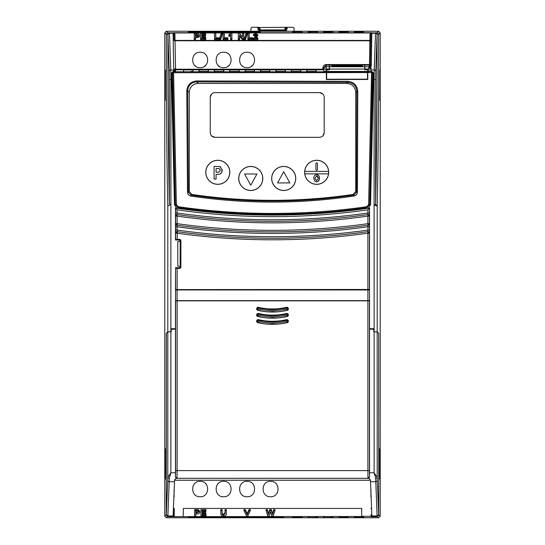 <?xml version="1.0" encoding="UTF-8"?>
<svg xmlns="http://www.w3.org/2000/svg" width="545" height="545" viewBox="0 0 545 545"><rect width="100%" height="100%" fill="white"/><g stroke="black" fill="none" stroke-linecap="round" stroke-linejoin="round"><path stroke-width="0.82" d="M247.089 481.344C257.022 480.867 257.022 497.217 247.089 496.747C237.157 497.217 237.157 480.867 247.089 481.344M200.144 481.344C210.077 480.867 210.077 497.217 200.144 496.747C190.212 497.217 190.212 480.867 200.144 481.344M223.614 481.344C233.553 480.867 233.553 497.217 223.614 496.747C213.681 497.217 213.681 480.867 223.614 481.344M270.558 481.344C280.491 480.867 280.491 497.217 270.558 496.747C260.626 497.217 260.626 480.867 270.558 481.344M337.042 65.782L342.43 65.925L337.042 65.782A13.107 0.341 0 0 0 333.969 66.006L333.969 66.006A13.107 0.341 0 0 0 347.076 66.347A13.107 0.341 0 0 0 355.504 66.265L349.59 66.34M351.28 65.891L338.649 65.741A13.107 0.341 0 0 1 352.622 65.693A13.107 0.341 0 0 1 360.184 66.006A13.107 0.341 0 0 1 357.118 66.224L351.28 65.891M304.744 171.382A11.963 11.963 0 0 1 316.672 160.339A11.963 11.963 0 0 1 328.601 171.382L304.744 171.382A11.963 11.963 0 0 0 304.805 173.841L328.533 173.841A11.963 11.963 0 0 0 328.601 171.382M304.641 172.302A12.031 12.031 0 0 1 316.672 160.271A12.031 12.031 0 0 1 328.703 172.302A12.031 12.031 0 0 1 316.672 184.333A12.031 12.031 0 0 1 304.641 172.302M315.902 163.65A0.77 0.77 0 0 1 316.672 162.88A0.77 0.77 0 0 1 317.442 163.65L317.442 169.502A0.77 0.77 0 0 1 316.672 170.272A0.77 0.77 0 0 1 315.902 169.502L315.902 163.65M238.792 178.46A11.963 11.963 0 0 1 250.755 166.498A11.963 11.963 0 0 1 262.717 178.46A11.963 11.963 0 0 1 250.755 190.43A11.963 11.963 0 0 1 238.792 178.46M238.724 178.46A12.031 12.031 0 0 1 250.755 166.429A12.031 12.031 0 0 1 262.785 178.46A12.031 12.031 0 0 1 250.755 190.498A12.031 12.031 0 0 1 238.724 178.46M205.833 172.302A11.963 11.963 0 0 1 217.796 160.339A11.963 11.963 0 0 1 229.758 172.302A11.963 11.963 0 0 1 217.796 184.265A11.963 11.963 0 0 1 205.833 172.302M205.765 172.302A12.031 12.031 0 0 1 217.796 160.271A12.031 12.031 0 0 1 229.827 172.302A12.031 12.031 0 0 1 217.796 184.333A12.031 12.031 0 0 1 205.765 172.302M332.688 31.801A0.927 0.927 3 0 1 332.954 31.76L332.913 32.564L332.498 32.584A0.927 0.77 -91.5 0 0 332.47 32.584L332.688 31.801L330.495 31.76L323.819 31.801L323.723 32.577L330.447 32.605L324.009 32.584A0.927 0.77 -88.5 0 1 324.057 32.584M310.657 32.605L308.606 32.584A0.927 0.77 -88.5 0 1 308.654 32.584L310.657 32.605M295.254 32.605L293.203 32.584A0.927 0.77 -88.5 0 1 293.251 32.584L295.254 32.605M348.091 31.801A0.927 0.927 3 0 1 348.357 31.76L348.31 32.564L347.901 32.584A0.927 0.77 -91.5 0 0 347.873 32.584L348.091 31.801L345.898 31.76L339.222 31.801L339.119 32.577L345.85 32.605L339.406 32.584A0.927 0.77 -88.5 0 1 339.453 32.584M363.488 31.801A0.927 0.927 3 0 1 363.753 31.76L363.713 32.564L363.297 32.584A0.927 0.77 -91.5 0 0 363.277 32.584L363.488 31.801L361.294 31.76L354.618 31.801L354.522 32.577L361.253 32.605L354.809 32.584A0.927 0.77 -88.5 0 1 354.856 32.584M353.194 194.442L353.909 195.055C326.925 199.068 299.784 201.085 272.5 201.091C245.196 201.098 218.041 199.109 191.029 195.11L188.4 192.242L187.494 192.331C187.705 194.395 188.836 195.648 190.879 196.084C245.277 204.116 299.675 204.096 354.059 196.016L353.909 195.055L356.519 192.167L355.742 191.499L353.194 194.442A556.861 556.861 0 0 1 191.806 194.442L189.258 191.499L188.4 192.242L187.718 90.817C188.25 85.381 191.234 82.411 196.656 81.9L196.616 80.953C190.668 81.546 187.391 84.816 186.778 90.77L187.494 192.331M347.076 65.604A15.383 0.402 0 0 0 331.694 66.006L331.694 66.006A15.383 0.402 0 0 0 347.076 66.408A15.383 0.402 0 0 0 362.459 66.006L362.459 66.006A15.383 0.402 0 0 0 347.076 65.604M331.694 66.006L331.673 66.326A15.403 0.402 0 0 0 347.076 66.728A15.403 0.402 0 0 0 362.48 66.326L362.459 66.006M189.462 32.25L189.442 31.828L192.514 31.774L258.058 31.78L259.236 31.828L259.216 32.25M367.752 72.574L367.514 69.719L364.789 69.719L364.843 66.756L368.74 66.756L371.07 68.874C371.472 67.975 370.716 67.144 368.795 66.374L370.927 66.374L369.462 66.218L369.462 65.107L326.135 65.107L323.825 67.41L323.784 71.375L326.475 71.436L326.353 71.804L173.555 71.783L173.324 71.286L174.611 70.38A0.927 0.927 180 0 0 175.538 71.286L175.538 69.229A0.927 0.375 -1 0 1 174.611 68.868A0.927 0.927 180 0 0 175.538 69.78L323.696 69.78L322.872 69.229L175.538 69.229L175.04 40.759L369.878 40.759A0.927 0.375 -179 0 0 370.798 40.405L370.389 64.194A0.927 0.375 1 0 1 369.462 64.555L369.462 65.107A0.927 0.927 180 0 0 370.389 64.194L370.389 65.305A0.927 0.927 0 0 1 369.462 66.218M326.38 72.642L326.646 79.236L367.514 79.161L367.514 72.574L326.38 72.642L326.373 79.434L367.793 79.468L367.786 72.574L371.567 72.56L368.611 204.647L369.517 204.607L366.88 207.522C306.726 216.467 243.806 216.467 178.12 207.522L175.483 204.607L176.389 204.668L173.555 71.783L172.636 72.703L172.438 72.417L172.499 79.522L171.58 79.529L171.518 73.023A0.927 0.606 179.1 0 0 172.438 72.417L173.324 71.436L175.435 71.354A0.927 0.92 75.3 0 1 174.564 70.734A0.927 0.879 -0.9 0 0 173.698 70.162L170.789 69.93L169.475 33.218L173.085 33.218L173.692 69.93A0.927 0.899 179.1 0 1 174.591 70.618A0.927 0.92 -120.5 0 0 175.49 71.334L175.538 71.286M367.766 72.608L367.78 79.434M367.78 71.729L371.676 71.286L373.482 73.023L373.42 79.529L372.501 79.522L372.562 72.417L371.676 71.436L367.78 71.729L367.786 72.574M370.913 33.919L370.913 33.776A0.927 0.927 -0.5 0 1 371.84 32.87L371.833 33.218A0.927 0.715 -179 0 0 370.913 33.919L370.389 65.305L371.281 66.34L371.833 33.218L375.525 33.218L374.211 69.93L371.07 69.93L371.07 70.325L371.05 69.024L368.74 69.024L368.781 71.429L367.684 71.429L367.514 69.889M180.136 264.645L180.211 242.164L180.136 264.645M367.936 209.811C336.285 214.362 304.471 216.644 272.5 216.644C240.529 216.644 208.715 214.362 177.064 209.811L175.47 207.972A668.415 668.415 0 0 0 176.662 208.142L177.915 208.326C209.287 212.809 240.815 215.05 272.5 215.05C304.185 215.05 335.713 212.809 367.085 208.326L368.338 208.142A668.415 668.415 0 0 0 369.53 207.972L367.936 209.811L367.882 216.099C336.245 220.609 304.451 222.857 272.5 222.857C240.549 222.857 208.755 220.609 177.118 216.099L177.064 212.979C208.715 217.516 240.529 219.778 272.5 219.778C304.471 219.778 336.285 217.516 367.936 212.979L369.476 212.979L369.421 216.099A1.54 1.54 -139.1 0 0 367.664 214.573L369.421 216.099L367.882 216.099L367.882 223.661L369.421 223.661L368.093 225.187L367.936 226.761C336.279 231.203 304.464 233.423 272.5 233.423C240.536 233.423 208.721 231.203 177.064 226.761L177.118 223.661C208.755 228.117 240.549 230.344 272.5 230.344C304.451 230.344 336.245 228.117 367.882 223.661L368.093 225.187A1.54 1.54 131 0 0 369.421 223.661L369.476 226.761L367.936 226.761L367.882 233.206C336.238 237.606 304.444 239.8 272.5 239.8C240.556 239.8 208.762 237.606 177.118 233.206L175.579 233.206L177.329 231.679L177.064 230.092C208.721 234.514 240.536 236.721 272.5 236.721C304.464 236.721 336.279 234.514 367.936 230.092L369.476 230.092L369.421 233.206A1.54 1.54 -139 0 0 367.671 231.679L369.421 233.206L367.882 233.206L367.882 289.463L175.47 289.599L369.53 289.599L369.53 207.972M175.47 207.972L175.47 240.004L175.579 239.466L179.966 239.33L180.886 240.256L180.211 240.924L180.211 242.164M180.211 265.572L180.211 266.805L180.886 267.479L179.966 268.406L177.118 268.406L177.118 289.463M175.579 239.466L175.579 233.206A1.54 1.54 -41 0 1 177.329 231.679L177.118 239.33M180.211 240.924L179.291 240.004L179.966 239.33M176.907 225.187L175.579 223.661A1.54 1.54 49 0 0 176.907 225.187A685.249 685.249 0 0 0 368.093 225.187A685.242 685.242 0 0 1 176.907 225.187M175.579 233.206L175.579 223.661L177.118 223.661L177.118 216.099L175.579 216.099L177.336 214.573A1.54 1.54 139.1 0 0 175.579 216.099L175.524 212.979L177.064 212.979L177.064 209.811M179.966 268.406L179.291 267.731L180.211 266.805M180.886 240.256L180.886 267.479M175.47 240.004L179.291 240.004M175.524 230.092L177.064 230.092L177.064 226.761L175.524 226.761M175.579 289.49L175.579 268.269L177.118 268.406M175.579 268.269L175.47 289.599M179.291 267.731L175.47 267.731M369.421 233.206L369.421 289.49L367.882 289.463M192.719 69.924L192.984 71.395L192.984 69.883L190.525 69.821L183.529 69.883L183.529 71.395L183.794 69.924L192.719 69.924A0.927 0.927 180 0 1 192.984 69.883M208.115 69.924L208.381 71.395L208.381 69.883L205.928 69.821L198.932 69.883L198.932 71.395L199.197 69.924L208.115 69.924A0.927 0.927 180 0 1 208.381 69.883M223.518 69.924L223.784 71.395L223.784 69.883L221.325 69.821L214.328 69.883L214.328 71.395L214.594 69.924L223.518 69.924A0.927 0.927 180 0 1 223.784 69.883M238.921 69.924L239.187 71.395L239.187 69.883L236.728 69.821L229.731 69.883L229.731 71.395L229.997 69.924L238.921 69.924A0.927 0.927 180 0 1 239.187 69.883M254.324 69.924L254.277 71.422A0.927 0.824 87 0 1 254.331 71.422L254.59 69.883L252.131 69.821L245.134 69.883L245.134 71.395L245.4 69.924L254.324 69.924A0.927 0.927 180 0 1 254.59 69.883M260.885 71.422A0.927 0.824 93 0 0 260.844 71.422L260.803 69.924L262.99 69.869L269.721 69.924L269.68 71.422A0.927 0.824 87 0 1 269.727 71.422L269.986 69.883L260.537 69.883L260.537 71.395L269.727 71.422M276.288 71.422A0.927 0.824 93 0 0 276.24 71.422L276.199 69.924L278.393 69.869L285.124 69.924L285.389 71.395L285.389 69.883L282.93 69.821L275.934 69.883L275.934 71.395L285.13 71.422A0.927 0.824 87 0 0 285.083 71.422L276.24 71.422A0.927 0.824 93 0 0 276.192 71.422M300.527 69.924L300.792 71.395L300.792 69.883L298.333 69.821L291.337 69.883L291.337 71.395L291.602 69.924L300.527 69.924A0.927 0.927 180 0 1 300.792 69.883M315.923 69.924L316.195 71.395L316.195 69.883L313.736 69.821L306.74 69.883L306.74 71.395L307.005 69.924L315.923 69.924A0.927 0.927 180 0 1 316.195 69.883M317.245 32.584L317.285 31.801L315.092 31.76L308.416 31.801L308.627 32.584M301.882 31.801A0.927 0.927 3 0 1 302.148 31.76L302.107 32.564L301.698 32.584A0.927 0.77 -91.5 0 0 301.671 32.584L301.882 31.801L299.696 31.76L293.012 31.801L293.053 32.584M259.72 32.632L212.434 32.632M259.911 32.237L259.931 31.828L256.204 31.76L190.239 31.774L188.747 31.828L188.774 32.237M323.846 516.653L323.805 517.498L325.992 517.532L332.702 517.498L332.661 516.653M308.443 516.653L308.402 517.498L310.596 517.532L317.299 517.498L317.258 516.653M293.047 516.653L292.999 517.498L295.192 517.532L301.903 517.498L301.855 516.653M339.249 516.653L339.201 517.498L341.395 517.532L348.105 517.498L348.057 516.653M354.652 516.653L354.604 517.498L356.798 517.532L363.501 517.498L363.461 516.653M188.761 516.653L197.576 516.653M205.921 516.653L214.73 516.653M223.075 516.653L231.891 516.653M240.236 516.653L249.045 516.653M257.39 516.653L266.205 516.653M274.551 516.653L283.359 516.653M282.719 517.021L282.746 517.498L282.133 517.518L189.987 517.518L189.374 517.498L189.401 517.021M188.74 517.035L188.72 517.498L190.913 517.532L282.528 517.525L283.4 517.498L283.38 517.035M222.939 52.293L223.614 52.266C213.681 51.789 213.681 68.145 223.614 67.669C233.553 68.145 233.553 51.789 223.614 52.266M219.499 66.47A7.698 7.698 0 0 1 218.17 65.414M229.064 65.414A7.698 7.698 0 0 1 227.735 66.47M229.329 65.127L228.471 65.938M199.463 52.293L200.144 52.266C190.212 51.789 190.212 68.145 200.144 67.669C210.077 68.145 210.077 51.789 200.144 52.266M196.023 66.47A7.698 7.698 0 0 1 194.701 65.414M205.588 65.414A7.698 7.698 0 0 1 204.266 66.47M205.86 65.127L205.002 65.938M242.968 66.47A7.698 7.698 0 0 1 241.646 65.414M252.533 65.414A7.698 7.698 0 0 1 251.204 66.47M252.805 65.127L251.947 65.938M326.646 79.134L326.646 71.811L367.514 71.729M364.728 69.065L364.666 65.843L364.741 69.719L364.728 69.065L329.425 69.065L329.412 69.719L326.646 69.719L326.646 71.811M364.666 65.843L364.843 66.756M326.646 69.889L329.364 69.719L329.296 65.843L329.425 69.065M353.14 65.632L353.133 65.182L353.146 65.632M352.302 65.4L353.133 65.4M343.207 65.618L349.127 65.332L343.227 65.291M339.916 65.645L338.738 65.666M359.72 65.291L357.513 65.407M355.456 65.666L355.326 65.291M329.384 69.665L329.487 65.843M367.684 69.719L364.741 69.719M367.514 71.436L326.646 71.436M326.475 69.719L326.475 71.436M175.497 300.84L369.53 300.69L369.53 328.717L373.761 328.717L373.775 331.796L377.201 331.851L378.646 333.356M287.903 289.599L287.808 289.954L257.192 289.954L257.097 289.599M175.497 300.711L175.579 289.96L369.421 289.96L369.53 300.69L369.421 289.96M369.421 300.636L175.579 300.636M371.84 32.87A0.927 0.927 180 0 0 370.913 33.776L370.811 39.73A0.927 0.709 1 0 1 369.885 40.425L175.034 40.425L174.931 34.403A0.927 0.709 -1 0 1 174.005 33.708L173.085 32.748L371.833 32.748L370.913 33.708A0.927 0.709 -179 0 1 369.987 34.403L370.675 32.966L375.525 32.87A1.54 1.54 45 0 1 377.065 34.41L375.566 32.829L377.086 34.362L378.673 34.342C378.68 100.375 378.121 165.741 377.201 205.976L375.471 204.212L374.115 205.206L374.122 472.781L377.201 477.366L377.201 331.912L373.775 331.796L373.761 329.241L369.53 329.166L369.53 300.84L175.47 300.84L369.53 300.84M376.091 331.851L376.813 331.878M371.847 515.114L371.05 515.114L371.036 516.653L376.541 516.653L376.159 516.272L377.195 516.272L375.348 516.272L375.696 516.619L375.716 516.272M378.707 333.356L378.734 514.732L377.195 516.272L378.734 514.732L378.707 333.411L377.201 331.912M370.9 496.747L370.954 490.071M371.24 496.747L370.879 496.747L370.941 489.696M173.76 496.747L174.121 496.747L174.059 489.696M174.046 490.071L174.1 496.747M183.263 516.326L183.331 508.437L361.669 508.437L361.737 516.483L173.964 516.653L173.95 515.114L173.153 515.114M173.964 516.653L168.46 516.653L168.841 516.272L167.805 516.272L166.266 514.732L166.354 333.356M171.239 328.771L175.47 328.771M175.579 289.96L175.47 328.717L171.239 328.717L171.225 331.796L170.878 331.796L171.239 331.796L171.239 329.241L175.47 329.166L175.47 472.781L170.878 472.781L170.878 331.803L167.799 331.912L167.799 477.366L170.878 472.781L169.338 478.285A1.54 0.92 -179.3 0 1 167.799 477.366L167.724 480.234A1.54 1.492 3.8 0 0 169.263 481.726L174.509 481.726L173.133 515.952L167.88 515.952L169.338 478.285M369.53 328.771L373.761 328.771M180.211 266.192L177.786 266.192L177.786 241.544L180.211 241.544M168.909 331.851L168.16 331.878M166.293 333.356L167.799 331.851L170.878 331.796L170.878 204.457L167.799 205.976C166.879 165.748 166.32 100.382 166.327 34.342A1.54 1.54 -45 0 1 167.867 32.802L169.475 32.87L167.935 34.41A1.54 1.54 -45 0 1 169.475 32.87L173.085 32.87A0.927 0.927 0 0 1 174.005 33.776L174.005 33.919A0.927 0.715 179 0 0 173.085 33.218L173.085 32.87A0.927 0.927 0.5 0 1 174.005 33.776L174.107 39.73A0.927 0.709 -1 0 0 175.034 40.425L175.04 40.759A0.927 0.375 179 0 1 174.121 40.405L174.107 39.73M336.408 65.713L337.389 65.693M342.444 65.393L336.653 65.182M342.662 65.618L340.012 65.291L342.423 65.182M341.688 65.625L342.642 65.4M339.535 65.632L341.695 65.4M339.16 65.645L339.535 65.311M337.382 65.4L339.147 65.325M353.133 65.182L350.571 65.237M190.879 196.084L191.029 195.11L191.806 194.442M195.519 35.772L195.519 35.125L196.261 35.125L198.216 35.888M189.258 191.499L189.258 92.357C189.776 86.921 192.753 83.944 198.182 83.433L346.818 83.433C352.247 83.944 355.224 86.921 355.742 92.357L355.742 191.499M346.818 83.433L347.908 82.336C353.317 82.901 356.287 85.878 356.812 91.288L357.772 91.233C357.166 85.306 353.903 82.023 347.969 81.382L196.616 80.953M329.357 69.024L323.825 69.024L323.825 67.41A0.927 0.375 -179 0 1 322.899 67.771L322.872 69.229M368.795 66.374L368.74 69.024L364.803 69.024M371.07 69.93L371.07 68.874M371.281 66.34L370.927 66.374M195.471 34.165L198.264 34.962L195.471 35.772L195.471 34.165L195.519 35.125M247.089 67.669C257.022 68.145 257.022 51.789 247.089 52.266C237.157 51.789 237.157 68.145 247.089 67.669M198.523 511.299L196.67 512.089L195.825 512.089L195.825 511.401M354.059 196.016C356.103 195.58 357.227 194.32 357.431 192.242L357.772 91.233M355.742 92.357L356.812 91.288L356.519 192.167L357.431 192.242M198.182 83.433L196.656 81.9L347.908 82.336L347.969 81.382M189.258 92.357L187.718 90.817L186.778 90.77M172.499 79.522A3132.531 3132.531 0 0 0 175.374 204.702L172.636 72.703L326.339 72.669L326.373 79.434M326.339 79.543L367.793 79.468M373.482 73.023A0.927 0.606 -179.1 0 1 372.562 72.417L371.486 71.722L371.567 72.56L372.405 72.642L369.626 204.702A3132.531 3132.531 0 0 0 372.501 79.522M326.339 72.669L326.353 71.804M368.781 71.429L371.676 71.286M371.07 70.325L370.144 71.286M257.799 38.606L253.255 38.606L256.6 34.839L255.605 34.09L254.563 34.853L253.364 34.723L255.632 33.34L257.799 34.785L255.101 37.782L257.799 37.782L257.846 39.574L257.799 37.782M252.723 37.782L252.723 38.606L247.955 38.606L247.955 33.34L249.154 33.34L249.154 37.782L252.723 37.782L252.771 39.574L252.723 38.606M247.089 33.272L245.407 38.675L244.405 38.675L246.088 33.272L247.089 33.272L247.151 34.158L245.448 39.642L245.407 38.675M239.541 35.023L239.541 38.606L238.342 38.606L238.342 33.34L239.623 33.34L242.559 37.006L242.559 33.34L243.758 33.34L243.758 38.606L242.43 38.606L239.541 35.023L239.589 36.086L242.402 39.574L243.806 39.574L243.758 33.34M230.658 38.606L230.658 34.676L228.927 35.466L228.927 34.648L230.869 33.34L231.857 33.34L231.857 38.606L230.658 38.606L230.61 39.574L231.904 39.574L231.857 33.34M227.858 37.782L227.858 38.606L223.096 38.606L223.096 33.34L224.295 33.34L224.295 37.782L227.858 37.782L227.912 39.574L227.858 38.606M222.231 33.272L220.548 38.675L219.546 38.675L221.229 33.272L222.231 33.272L222.292 34.158L220.589 39.642L220.548 38.675M219.328 37.782L219.328 38.606L214.566 38.606L214.566 33.34L215.766 33.34L215.766 37.782L219.328 37.782L219.376 39.574L219.328 38.606M205.731 37.782L205.731 38.606L200.642 38.606L200.642 33.34L205.622 33.34L205.622 34.165L201.841 34.165L201.841 35.493L205.404 35.493L205.404 36.242L201.841 36.242L201.841 37.782L205.731 37.782L205.778 39.574L205.731 38.606M194.272 33.34L198.087 33.415L199.463 34.948C199.347 36.127 198.346 36.679 196.452 36.59L195.471 36.59L195.471 38.606L194.272 38.606L194.272 33.34L194.218 39.574L195.519 39.574L195.471 38.606M329.316 66.756L326.135 66.756L326.135 64.555L369.462 64.555L369.987 34.403M195.825 512.089L195.778 513.063L195.778 511.401L198.571 512.177M198.571 512.184L195.778 513.063M368.611 204.647L366.765 206.698C303.947 215.67 241.101 215.677 178.235 206.719L176.389 204.668M374.211 69.93L374.095 79.529L375.634 79.529L375.75 71.429A1.54 1.499 -175.7 0 0 374.211 69.93M171.518 73.023L173.324 71.286M173.712 71.436L173.698 70.162M256.252 36.822L256.279 37.775L257.846 35.711M253.364 34.723L253.309 35.684L254.604 35.82L255.605 35.057L256.552 35.766M254.563 34.853L254.604 35.82M255.605 34.09L255.605 35.057M253.255 38.606L253.2 39.574L257.846 39.574M249.201 37.782L249.154 33.34M247.955 33.34L247.907 39.574L252.771 39.574M247.955 38.606L247.907 39.574M244.405 38.675L244.344 39.642L245.448 39.642M238.342 33.34L238.294 39.574L239.589 39.574L239.541 38.606M239.589 39.574L239.589 36.086M242.43 38.606L242.402 39.574M243.758 38.606L243.806 39.574M242.559 33.34L242.505 36.944M238.342 38.606L238.294 39.574M228.927 34.648L228.88 36.447L230.61 35.684L230.61 39.574M228.927 35.466L228.88 36.447M230.658 34.676L230.61 35.684M231.857 38.606L231.904 39.574M224.342 37.782L224.295 33.34M223.096 33.34L223.048 39.574L227.912 39.574M223.096 38.606L223.048 39.574M219.546 38.675L219.485 39.642L220.589 39.642M215.813 37.782L215.766 33.34M214.566 33.34L214.519 39.574L219.376 39.574M214.566 38.606L214.519 39.574M201.888 37.782L201.888 37.21L205.451 37.21L205.404 35.493M201.841 36.242L201.888 37.21M205.404 36.242L205.451 37.21M201.888 35.493L201.888 35.125L205.669 35.125L205.622 33.34M201.841 34.165L201.888 35.125M205.622 34.165L205.669 35.125M200.642 33.34L200.594 39.574L205.778 39.574M200.642 38.606L200.594 39.574M195.519 39.574L195.519 37.557L196.452 37.557C198.373 37.646 199.395 37.08 199.511 35.875M195.471 36.59L195.519 37.557M194.272 38.606L194.218 39.574M270.504 511.707L269.169 515.979L267.793 515.979L266.089 510.556L267.302 510.556L268.453 514.494L269.686 510.556L271.328 510.556L272.561 514.569L273.706 510.556L274.925 510.556L273.249 515.979L271.812 515.979L270.504 511.707M250.312 510.556L247.75 515.979L246.565 515.979L243.976 510.556L245.216 510.556L247.198 514.705L249.065 510.556L250.312 510.556L250.38 509.589L249.031 509.589L249.065 510.556M220.854 513.397L220.807 509.589L222.101 509.589L222.162 513.479L223.614 514.235L225.024 512.634L225.024 509.589L226.318 509.589L226.27 513.397C226.645 514.936 225.766 515.822 223.648 516.054C221.461 515.883 220.534 515.011 220.854 513.438L220.854 510.556L222.053 510.556L222.115 514.412L223.614 515.209L225.071 513.56L225.071 510.556L226.27 510.556L226.27 513.451M206.037 515.134L206.037 515.979L200.948 515.979L200.948 510.556L205.928 510.556L205.928 511.401L202.147 511.401L202.147 512.777L205.71 512.777L205.71 513.547L202.147 513.547L202.147 515.134L206.037 515.134L206.085 514.167L206.037 515.979M196.772 510.556L194.579 510.556L194.579 515.979L195.778 515.979L195.778 513.901L196.759 513.901C198.646 513.996 199.654 513.431 199.77 512.211L198.394 510.631L196.772 510.556L196.772 509.589L198.407 509.664L198.394 510.631M178.235 206.719L178.017 207.618A666.855 666.855 0 0 0 366.983 207.618L366.765 206.698M367.085 208.326L366.983 207.618L369.626 204.702L370.546 204.736L368.338 208.142M176.662 208.142L174.454 204.736L175.374 204.702L178.017 207.618L177.915 208.326M375.471 204.212L375.634 203.796C376.541 164.277 377.092 99.422 377.086 34.383L375.75 71.429M174.454 204.736L171.58 79.529L170.905 79.529L170.789 69.93A1.54 1.499 175.7 0 0 169.25 71.429L167.915 34.383L169.434 32.829M173.085 32.87L174.243 32.966A0.927 0.559 -50.4 0 1 173.664 32.972M174.931 34.403L174.243 32.966L370.675 32.966A0.927 0.559 -129.6 0 0 371.254 32.972M267.302 510.556L267.343 509.589L266.021 509.589L266.089 510.556M267.343 509.589L268.453 514.494M268.453 513.397L269.646 509.589L269.686 510.556M269.646 509.589L271.369 509.589L271.328 510.556M271.369 509.589L272.561 514.569M272.555 513.472L273.672 509.589L273.706 510.556M273.672 509.589L274.987 509.589L274.925 510.556M245.216 510.556L245.25 509.589L243.901 509.589L243.976 510.556M245.25 509.589L247.198 513.663L247.198 514.705M247.198 513.663L249.031 509.589M220.807 509.589L220.854 510.556M222.101 509.589L222.053 510.556M222.101 512.572L222.053 513.499M222.162 513.479L222.115 514.412M223.614 514.235L223.614 515.209M225.024 512.634L225.071 513.56M225.024 509.589L225.071 510.556M226.318 509.589L226.27 510.556M226.318 512.47L226.304 513.043M220.82 513.009L220.807 512.511M200.948 510.556L200.948 515.979M200.901 509.589L205.976 509.589L205.928 510.556M205.976 509.589L205.928 511.401M202.195 511.401L202.147 512.777M202.195 511.803L205.765 511.803L205.71 512.777M205.765 511.803L205.71 513.547M202.195 513.547L202.147 515.134M202.195 514.167L206.085 514.167M194.579 510.556L194.579 515.979M195.778 515.979L195.825 513.901M194.531 509.589L196.772 509.589M198.407 509.664L199.824 511.285M377.201 331.851L377.201 205.976L374.115 205.206L374.095 79.529L373.42 79.529L370.546 204.736M367.882 300.908L367.882 470.601L177.118 470.601L177.016 478.299L367.984 478.299L367.882 470.601L369.421 470.601L369.524 476.759L369.53 472.781L374.122 472.781L375.662 478.285L377.12 515.952L371.867 515.952L370.491 481.726L375.737 481.726A1.54 1.492 -3.8 0 0 377.276 480.234L378.659 514.657L380.212 516.21L378.673 517.75L166.327 517.75L164.788 516.21L164.788 32.802L166.327 34.342L167.915 34.362C167.908 99.422 168.46 164.277 169.366 203.796L170.892 204.457L170.905 79.529L169.366 79.529L169.25 71.429M379.845 479.055L379.845 448.637M379.845 100.375L379.845 69.958M188.509 32.216L188.481 31.787L190.082 31.733L260.197 31.787L260.176 32.216L256.17 32.284L188.509 32.216A0.927 0.927 -3 0 1 188.693 32.23M375.566 32.829L377.133 32.802A1.54 1.54 45 0 1 378.673 34.342L380.212 32.802L378.673 31.263L166.327 31.263L164.788 32.802M371.036 516.653L371.05 515.114M371.649 508.437L370.777 508.437M174.291 516.326L174.223 508.437L173.351 508.437M370.709 516.326L361.737 516.326M173.95 515.114L174.223 508.437M175.47 289.906L257.097 289.906M287.903 289.906L369.53 289.906M380.212 516.21L380.212 32.802M165.155 448.637L165.155 479.055M165.155 69.958L165.155 100.375M260.374 30.568A0.927 0.927 127.5 0 1 259.815 30.377L284.626 30.568L260.374 30.568L260.708 31.256L284.292 31.256L284.626 30.568A0.927 0.927 52.5 0 0 285.478 29.914L259.522 29.914A0.927 0.927 -52.5 0 0 259.829 30.391L259.815 30.377A0.927 0.927 127.5 0 1 259.481 29.886L258.895 27.529L293.135 27.25L294.062 28.177L294.062 31.263M285.178 31.263L285.519 29.886A0.927 0.927 52.5 0 1 285.185 30.377L284.626 30.568M259.815 31.263L259.481 29.886M250.938 31.263L250.938 28.177L251.865 27.25L257.587 27.25L258.664 31.263M259.618 31.263L258.548 27.264L257.587 27.25M258.548 27.264L258.895 27.529M370.437 480.234L174.564 480.234M174.148 514.909L173.16 514.909M371.84 514.909L370.852 514.909M165.319 479.055L165.319 448.637M379.681 448.678L379.681 479.055M380.001 69.985L379.681 100.335M165.319 100.335L165.319 69.992M295.744 178.46A12.031 12.031 0 0 1 283.713 190.498A12.031 12.031 0 0 1 271.683 178.46A12.031 12.031 0 0 1 283.713 166.429A12.031 12.031 0 0 1 295.744 178.46M210.247 132.687C210.54 135.48 212.08 137.02 214.866 137.306L319.595 137.306C322.388 137.02 323.928 135.48 324.221 132.687L324.221 97.262C323.928 94.476 322.388 92.936 319.595 92.643L214.866 92.643C212.08 92.936 210.534 94.476 210.247 97.262L210.247 132.687M324.221 132.687L322.885 135.937M319.595 92.643L322.844 93.978M210.247 97.262L211.583 94.019M214.866 137.306L211.624 135.977M218.531 172.125L218.129 172.159M217.707 168.562L218.204 168.582M219.621 169.005L219.935 169.393M217.203 168.562C218.865 168.269 219.86 168.868 220.18 170.36C219.894 171.818 218.954 172.418 217.353 172.172L216.072 172.172L216.072 168.562L217.203 168.562M214.096 166.423L219.996 166.607L222.149 170.326C221.972 173.187 220.418 174.516 217.496 174.311L216.072 174.311L216.072 179.08L214.096 179.08L214.096 166.423M222.053 169.195L221.672 172.52M220.527 173.8L220.139 173.991M220.078 174.012L219.274 174.202M218.913 174.25L217.496 174.311M219.996 166.607L220.814 167.029M250.755 185.239L256.913 173.998L244.596 173.998L250.755 185.239M318.273 177.432L318.334 178.263L316.631 180.742L314.915 178.29L316.631 175.844L318.334 178.263L316.631 180.742L314.915 178.29L316.631 175.844M317.435 176.049L317.79 176.342M316.625 174.638C318.587 174.979 319.527 176.198 319.445 178.29L318.614 181.063L316.631 181.941L314.635 181.069L313.804 178.338C313.709 176.205 314.649 174.972 316.625 174.638L317.878 174.931M316.182 181.914L316.631 181.941M319.023 180.429L319.37 179.305M319.404 179.026L319.39 177.397M313.804 178.338L314.635 181.069M328.533 173.841A11.963 11.963 0 0 1 304.805 173.841M283.713 171.689L277.555 182.929L289.872 182.929L283.713 171.689M271.751 178.46A11.963 11.963 0 0 1 283.713 166.498A11.963 11.963 0 0 1 295.676 178.46A11.963 11.963 0 0 1 283.713 190.43A11.963 11.963 0 0 1 271.751 178.46M357.54 65.38L356.151 65.291L357.54 65.38M347.526 66.061L348.957 66.095L347.526 66.129M342.43 65.925L349.59 66.115M358.637 66.163A13.094 0.341 -0 0 0 352.669 66.02M349.897 65.993A13.094 0.341 -0 0 0 348.473 65.986M342.43 65.931L344.753 66.333M337.042 66.109A13.094 0.341 -0 0 0 335.516 66.163M256.559 321.407L257.24 322.531A64.685 64.685 0 0 0 287.76 322.531L288.441 321.407L288.128 320.208L287.017 319.54A61.605 61.605 0 0 1 257.983 319.54L256.872 320.208L256.559 321.407L256.893 320.249L257.983 319.54M256.559 315.242L257.24 316.373A64.685 64.685 0 0 0 287.76 316.373L288.441 315.242L288.128 314.049L287.017 313.382A61.605 61.605 0 0 1 257.983 313.382L256.872 314.049L256.559 315.242L256.893 314.09L257.983 313.382M256.559 309.083L257.24 310.214A64.685 64.685 0 0 0 287.76 310.214L288.441 309.083L288.128 307.891L287.017 307.223A61.605 61.605 0 0 1 257.983 307.223L256.872 307.891L256.559 309.083L256.893 307.932L257.983 307.223M287.76 310.214L287.501 309.288L272.5 311.079L257.499 309.288L257.24 310.214M287.017 307.223L286.997 307.264A61.64 61.64 0 0 1 258.003 307.264L257.792 308.163L272.5 309.914L287.208 308.163L287.501 309.288L288.394 309.056L287.719 310.187A64.651 64.651 0 0 1 257.281 310.187L256.606 309.056L257.499 309.288L257.792 308.163L256.872 307.891M288.441 309.083L288.107 307.932L287.208 308.163L286.997 307.264L288.128 307.891M287.76 316.373L287.501 315.453L272.5 317.238L257.499 315.453L257.24 316.373M287.017 313.382L286.997 313.423A61.64 61.64 0 0 1 258.003 313.423L257.792 314.322L272.5 316.073L287.208 314.322L287.501 315.453L288.394 315.221L287.719 316.345A64.651 64.651 0 0 1 257.281 316.345L256.606 315.221L257.499 315.453L257.792 314.322L256.872 314.049M288.441 315.242L288.107 314.09L287.208 314.322L286.997 313.423L288.128 314.049M287.76 322.531L287.501 321.611L272.5 323.403L257.499 321.611L257.24 322.531M287.017 319.54L286.997 319.588A61.64 61.64 0 0 1 258.003 319.588L257.792 320.48L272.5 322.238L287.208 320.48L287.501 321.611L288.394 321.38L287.719 322.504A64.651 64.651 0 0 1 257.281 322.504L256.606 321.38L257.499 321.611L257.792 320.48L256.872 320.208M288.441 321.407L288.107 320.249L287.208 320.48L286.997 319.588L288.128 320.208M175.47 300.84L175.47 329.166M369.53 472.781L369.53 329.166M174.509 481.726L174.57 479.804L176.13 478.34L176.982 478.34L175.456 476.78L175.47 472.781M175.456 476.78L175.579 470.601L177.118 470.601L177.118 300.908M175.476 476.759A1.54 1.54 45 0 0 177.016 478.299L368.87 478.34L370.43 479.804L370.491 481.726M369.544 476.78L367.984 478.299A1.54 1.54 -45 0 0 369.524 476.759M372.31 516.619L375.696 516.619L372.31 516.619L371.867 515.952M167.799 331.912L166.293 333.411L166.266 514.732L167.805 516.272L169.652 516.272L169.304 516.619L172.69 516.619L173.133 515.952M172.69 516.619L169.304 516.619L169.291 516.272M377.276 480.234L377.201 477.366A1.54 0.92 179.3 0 1 375.662 478.285M173.119 516.197L167.88 516.197A1.54 1.54 -135 0 1 166.341 514.657L167.724 480.234M378.673 517.75L377.12 516.197L378.659 514.657A1.54 1.54 135 0 1 377.12 516.197L371.881 516.197M164.788 516.21L166.341 514.657L167.88 515.952L166.327 517.75M256.164 32.284L256.164 31.774M369.476 212.979L369.476 208.033A668.463 668.463 0 0 1 175.524 208.033L175.524 212.979M272.5 238.26A691.619 691.619 0 0 0 367.671 231.679A691.619 691.619 0 0 1 177.329 231.679A691.619 691.619 0 0 0 272.5 238.26M367.664 214.573A674.683 674.683 0 0 1 177.336 214.573A674.683 674.683 0 0 0 367.664 214.573M175.579 223.661L175.579 216.099M369.421 216.099L369.421 223.661M369.476 226.761L369.476 230.092M189.176 32.25A0.927 0.77 -88.5 0 1 189.204 32.25L192.508 32.284L192.514 31.774M189.987 517.014L189.987 517.518M282.133 517.014L282.133 517.518M190.913 517.007L190.913 517.518M281.213 517.007L281.213 517.518M364.666 66.756L329.487 66.756M323.784 71.375L323.825 69.024A2.309 2.309 180 0 1 326.135 66.756L326.094 71.436M196.261 34.165L196.261 35.125M326.135 64.555C324.193 64.739 323.117 65.809 322.899 67.771M174.005 33.919L174.121 40.405M370.811 39.73L370.798 40.405M196.67 513.063L196.67 512.089M190.518 71.456L192.726 71.422A0.927 0.824 87 0 0 192.678 71.422L190.518 71.456M199.279 71.422A0.927 0.824 93 0 0 199.191 71.422L208.074 71.422A0.927 0.824 87 0 1 208.122 71.422M214.682 71.422A0.927 0.824 93 0 0 214.587 71.422L223.477 71.422A0.927 0.824 87 0 1 223.525 71.422M230.079 71.422A0.927 0.824 93 0 0 229.99 71.422L238.88 71.422A0.927 0.824 87 0 1 238.928 71.422M245.482 71.422A0.927 0.824 93 0 0 245.393 71.422L254.331 71.422M291.684 71.422A0.927 0.824 93 0 0 291.595 71.422L300.486 71.422A0.927 0.824 87 0 1 300.533 71.422M307.087 71.422A0.927 0.824 93 0 0 306.998 71.422L315.882 71.422A0.927 0.824 87 0 1 315.93 71.422M196.452 36.59L196.452 37.557M177.118 289.974L177.118 300.622M367.882 289.974L367.882 300.622M375.634 203.796L375.634 79.529M189.204 32.25A0.927 0.77 -88.5 0 1 189.224 32.25L188.781 32.257M259.904 32.257L259.481 32.25A0.927 0.77 -91.5 0 0 259.454 32.25M214.635 32.659L212.584 32.639A0.927 0.77 -88.5 0 1 212.605 32.639L257.519 32.659L214.635 32.659M257.519 32.659L259.549 32.639A0.927 0.77 -91.5 0 0 259.549 32.639L257.519 32.659M212.584 32.639L212.168 32.611A0.927 0.927 -3 0 1 212.339 32.632M212.162 32.455L213.143 32.421A0.927 0.552 89.2 0 1 213.306 32.462M213.143 32.421L214.621 32.455M214.621 32.414L257.533 32.455M257.533 32.414L259.011 32.421A0.927 0.552 90.8 0 0 258.848 32.462M259.011 32.421L259.992 32.455A0.927 0.927 -177 0 0 259.727 32.496M354.809 32.584L354.393 32.564A0.927 0.927 -3 0 1 354.563 32.577M354.393 32.564L354.352 31.76A0.927 0.927 -3 0 1 354.618 31.801M354.352 31.76L355.34 31.726A0.927 0.552 89.2 0 1 355.497 31.767M355.34 31.726L356.812 31.76M356.812 31.719L361.294 31.76M361.294 31.719L362.772 31.726A0.927 0.552 90.8 0 0 362.616 31.767M362.772 31.726L363.753 31.76M339.406 32.584L338.997 32.564A0.927 0.927 -3 0 1 339.167 32.577M338.997 32.564L338.949 31.76A0.927 0.927 -3 0 1 339.222 31.801M338.949 31.76L339.937 31.726A0.927 0.552 89.2 0 1 340.094 31.767M339.937 31.726L341.408 31.76M341.408 31.719L345.898 31.76M345.898 31.719L347.369 31.726A0.927 0.552 90.8 0 0 347.213 31.767M347.369 31.726L348.357 31.76M293.203 32.584L292.788 32.564A0.927 0.927 -3 0 1 292.958 32.577M292.788 32.564L292.747 31.76A0.927 0.927 -3 0 1 293.012 31.801M292.747 31.76L293.735 31.726A0.927 0.552 89.2 0 1 293.891 31.767M293.735 31.726L295.206 31.76M295.206 31.719L299.696 31.76M299.696 31.719L301.167 31.726A0.927 0.552 90.8 0 0 301.01 31.767M301.167 31.726L302.148 31.76M317.285 31.801A0.927 0.927 3 0 1 317.551 31.76L317.51 32.564A0.927 0.927 -177 0 0 317.34 32.577M317.51 32.564L317.095 32.584A0.927 0.77 -91.5 0 0 317.047 32.584M308.606 32.584L308.191 32.564A0.927 0.927 -3 0 1 308.361 32.577M308.191 32.564L308.15 31.76A0.927 0.927 -3 0 1 308.416 31.801M308.15 31.76L309.131 31.726A0.927 0.552 89.2 0 1 309.294 31.767M309.131 31.726L310.609 31.76M310.609 31.719L315.092 31.76M315.092 31.719L316.57 31.726A0.927 0.552 90.8 0 0 316.407 31.767M316.57 31.726L317.551 31.76M324.009 32.584L323.594 32.564A0.927 0.927 -3 0 1 323.764 32.577M323.594 32.564L323.553 31.76A0.927 0.927 -3 0 1 323.819 31.801M323.553 31.76L324.534 31.726A0.927 0.552 89.2 0 1 324.697 31.767M324.534 31.726L326.012 31.76M326.012 31.719L330.495 31.76M330.495 31.719L331.973 31.726A0.927 0.552 90.8 0 0 331.81 31.767M331.973 31.726L332.954 31.76M377.133 32.802L378.673 31.263M281.172 516.858L276.731 516.858M276.731 516.905L275.252 516.898A0.927 0.552 -89.2 0 0 275.416 516.851M275.252 516.898L274.271 516.864A0.927 0.927 3 0 0 274.537 516.823M274.285 516.674L274.694 516.646A0.927 0.77 88.5 0 0 274.721 516.646L274.551 516.626M274.694 516.646L283.209 516.646A0.927 0.77 91.5 0 1 283.189 516.646L283.625 516.674A0.927 0.927 177 0 1 283.454 516.653M283.632 516.864L282.651 516.898A0.927 0.552 -90.8 0 1 282.494 516.851M282.651 516.898L281.172 516.905M264.018 516.858L259.577 516.858M259.577 516.905L258.098 516.898A0.927 0.552 -89.2 0 0 258.255 516.851M258.098 516.898L257.117 516.864A0.927 0.927 3 0 0 257.383 516.823M257.397 516.626L257.56 516.646A0.927 0.77 88.5 0 0 257.56 516.646L266.055 516.646A0.927 0.77 91.5 0 1 266.028 516.646L257.124 516.674M266.055 516.646L266.464 516.674A0.927 0.927 177 0 1 266.294 516.653M266.478 516.864L265.497 516.898A0.927 0.552 -90.8 0 1 265.333 516.851M265.497 516.898L264.018 516.905M246.865 516.858L242.416 516.858M242.416 516.905L240.945 516.898A0.927 0.552 -89.2 0 0 241.101 516.851M240.945 516.898L239.957 516.864A0.927 0.927 3 0 0 240.222 516.823M239.97 516.674L240.379 516.646A0.927 0.77 88.5 0 0 240.406 516.646L240.236 516.626M240.379 516.646L248.895 516.646A0.927 0.77 91.5 0 1 248.874 516.646L240.406 516.646M248.895 516.646L249.31 516.674A0.927 0.927 177 0 1 249.14 516.653M249.317 516.864L248.336 516.898A0.927 0.552 -90.8 0 1 248.179 516.851M248.336 516.898L246.865 516.905M229.704 516.858L225.262 516.858M225.262 516.905L223.784 516.898A0.927 0.552 -89.2 0 0 223.947 516.851M223.784 516.898L222.803 516.864A0.927 0.927 3 0 0 223.069 516.823M222.81 516.674L223.225 516.646A0.927 0.77 88.5 0 0 223.252 516.646L223.082 516.626M223.225 516.646L231.741 516.646A0.927 0.77 91.5 0 1 231.714 516.646L232.15 516.674A0.927 0.927 177 0 1 231.986 516.653M232.163 516.864L231.182 516.898A0.927 0.552 -90.8 0 1 231.019 516.851M231.182 516.898L229.704 516.905M212.55 516.858L208.101 516.858M208.101 516.905L206.63 516.898A0.927 0.552 -89.2 0 0 206.787 516.851M206.63 516.898L205.642 516.864A0.927 0.927 3 0 0 205.908 516.823M205.921 516.626L206.092 516.646A0.927 0.77 88.5 0 0 206.092 516.646L214.58 516.646A0.927 0.77 91.5 0 1 214.56 516.646L205.656 516.674M214.58 516.646L214.996 516.674A0.927 0.927 177 0 1 214.825 516.653M215.009 516.864L214.022 516.898A0.927 0.552 -90.8 0 1 213.865 516.851M214.022 516.898L212.55 516.905M195.389 516.858L190.948 516.858M190.948 516.905L189.469 516.898A0.927 0.552 -89.2 0 0 189.633 516.851M189.469 516.898L188.488 516.864A0.927 0.927 3 0 0 188.754 516.823M188.495 516.674L188.911 516.646A0.927 0.77 88.5 0 0 188.938 516.646L188.768 516.626M188.911 516.646L197.426 516.646A0.927 0.77 91.5 0 1 197.399 516.646L188.938 516.646M197.426 516.646L197.842 516.674A0.927 0.927 177 0 1 197.672 516.653M197.849 516.864L196.868 516.898A0.927 0.552 -90.8 0 1 196.704 516.851M196.868 516.898L195.389 516.905M361.315 517.532L356.798 517.532M356.798 517.58L355.32 517.566A0.927 0.552 -89.2 0 0 355.483 517.525M355.32 517.566L354.339 517.532A0.927 0.927 3 0 0 354.604 517.498M354.339 517.532L354.386 516.674A0.927 0.927 3 0 0 354.557 516.653M354.386 516.674L354.795 516.646A0.927 0.77 88.5 0 0 354.822 516.646L354.652 516.626M354.795 516.646L363.311 516.646A0.927 0.77 91.5 0 1 363.29 516.646L354.822 516.646M363.311 516.646L363.726 516.674A0.927 0.927 177 0 1 363.556 516.653M363.726 516.674L363.774 517.532A0.927 0.927 177 0 1 363.501 517.498M363.774 517.532L362.786 517.566A0.927 0.552 -90.8 0 1 362.629 517.525M362.786 517.566L361.315 517.58M345.911 517.532L341.395 517.532M341.395 517.58L339.923 517.566A0.927 0.552 -89.2 0 0 340.08 517.525M339.923 517.566L338.935 517.532A0.927 0.927 3 0 0 339.201 517.498M338.935 517.532L338.983 516.674A0.927 0.927 3 0 0 339.154 516.653M338.983 516.674L339.399 516.646A0.927 0.77 88.5 0 0 339.419 516.646L339.256 516.626M339.399 516.646L347.908 516.646A0.927 0.77 91.5 0 1 347.867 516.646L339.419 516.646M347.908 516.646L348.323 516.674A0.927 0.927 177 0 1 348.153 516.653M348.323 516.674L348.371 517.532A0.927 0.927 177 0 1 348.105 517.498M348.371 517.532L347.383 517.566A0.927 0.552 -90.8 0 1 347.226 517.525M347.383 517.566L345.911 517.58M283.475 517.035A0.927 0.927 -3 0 0 283.645 517.055L283.666 517.532A0.927 0.927 177 0 1 283.4 517.498M283.666 517.532L282.685 517.566A0.927 0.552 -90.8 0 1 282.528 517.525M282.685 517.566L281.213 517.532M281.213 517.58L190.913 517.532M190.913 517.58L189.435 517.566A0.927 0.552 -89.2 0 0 189.592 517.525M189.435 517.566L188.454 517.532A0.927 0.927 3 0 0 188.72 517.498M188.454 517.532L188.475 517.055A0.927 0.927 3 0 0 188.645 517.035M188.475 517.055L188.89 517.028A0.927 0.77 88.5 0 0 188.917 517.028L188.747 517.014M188.89 517.028L283.23 517.028A0.927 0.77 91.5 0 1 283.182 517.028L188.917 517.028M283.23 517.028L283.645 517.055M302.121 516.674L302.168 517.532L292.733 517.532L292.781 516.674L301.705 516.646A0.927 0.77 91.5 0 1 301.685 516.646L302.121 516.674A0.927 0.927 177 0 1 301.95 516.653M315.058 516.626L317.108 516.646A0.927 0.77 91.5 0 1 317.081 516.646L315.058 516.626M317.108 516.646L317.524 516.674A0.927 0.927 177 0 1 317.353 516.653M317.524 516.674L317.565 517.532A0.927 0.927 177 0 1 317.299 517.498M317.565 517.532L316.584 517.566A0.927 0.552 -90.8 0 1 316.427 517.525M316.584 517.566L315.105 517.532M315.105 517.58L310.596 517.532M310.596 517.58L309.117 517.566A0.927 0.552 -89.2 0 0 309.281 517.525M309.117 517.566L308.136 517.532A0.927 0.927 3 0 0 308.402 517.498M308.136 517.532L308.184 516.674A0.927 0.927 3 0 0 308.347 516.653M308.45 516.626L308.62 516.646A0.927 0.77 88.5 0 0 308.62 516.646L308.184 516.674M330.461 516.626L332.511 516.646A0.927 0.77 91.5 0 1 332.484 516.646L330.461 516.626M332.511 516.646L332.92 516.674A0.927 0.927 177 0 1 332.75 516.653M332.92 516.674L332.968 517.532A0.927 0.927 177 0 1 332.702 517.498M332.968 517.532L331.987 517.566A0.927 0.552 -90.8 0 1 331.823 517.525M331.987 517.566L330.508 517.532M330.508 517.58L325.992 517.532M325.992 517.58L324.52 517.566A0.927 0.552 -89.2 0 0 324.677 517.525M324.52 517.566L323.539 517.532A0.927 0.927 3 0 0 323.805 517.498M323.539 517.532L323.58 516.674A0.927 0.927 3 0 0 323.75 516.653M323.853 516.626L324.016 516.646A0.927 0.77 88.5 0 0 324.016 516.646L323.58 516.674M169.366 203.796L169.366 79.529M167.867 32.802L166.327 31.263M167.799 331.851L167.799 205.976M260.415 30.568L259.788 27.543M284.585 30.568L285.212 27.543M284.626 30.575A0.927 0.92 180 0 0 285.519 29.886L286.105 27.529M286.452 27.264L285.382 31.263M286.336 31.263L287.413 27.25M315.841 71.422A0.927 0.824 87 0 1 315.882 71.422L307.012 71.436M300.445 71.422A0.927 0.824 87 0 1 300.486 71.422L291.609 71.436M269.639 71.422A0.927 0.824 87 0 1 269.68 71.422L260.844 71.422A0.927 0.824 93 0 0 260.796 71.422M254.236 71.422A0.927 0.824 87 0 1 254.277 71.422L245.407 71.436M238.839 71.422A0.927 0.824 87 0 1 238.88 71.422L230.004 71.436M223.436 71.422A0.927 0.824 87 0 1 223.477 71.422L214.607 71.436M208.033 71.422A0.927 0.824 87 0 1 208.074 71.422L199.204 71.436M175.579 300.894L175.579 470.601M369.421 470.601L369.421 300.894M192.508 32.284L259.481 32.25M283.352 516.626L274.721 516.646M231.884 516.626L223.252 516.646M293.217 516.646L301.848 516.626"/></g></svg>
